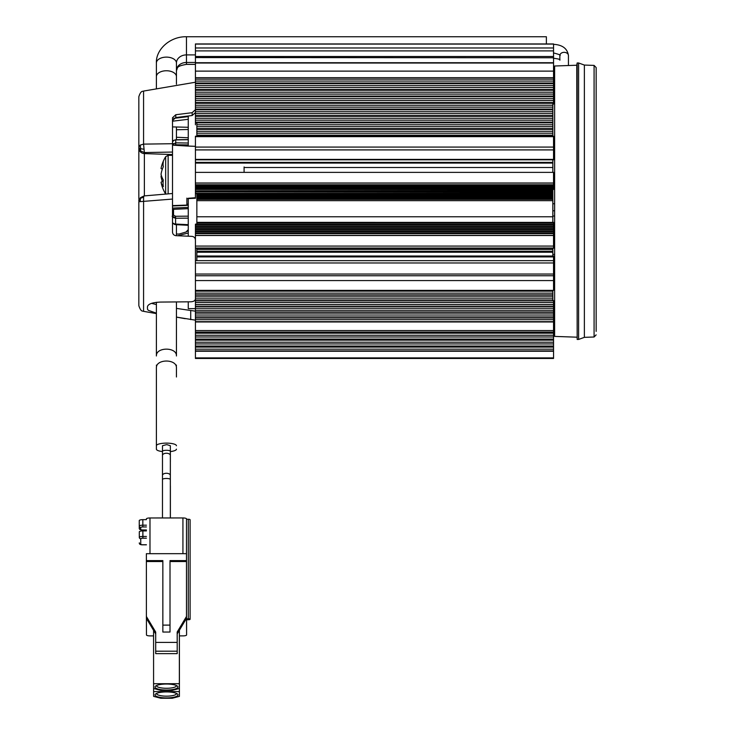 <?xml version="1.0" encoding="UTF-8"?>
<svg xmlns="http://www.w3.org/2000/svg" width="735" height="735" viewBox="0 0 735 735"><rect width="100%" height="100%" fill="white"/><g stroke="black" fill="none" stroke-linecap="round" stroke-linejoin="round"><path stroke-width="1.1" d="M244.094 172.376L244.094 166.946M165.678 194.086L165.66 194.049A35.574 35.574 0 0 1 161.323 183.566A34.811 26.543 -31.9 0 1 161.048 182.206A34.811 19.119 -24.2 0 0 163.317 186.626A32.873 26.671 0 0 1 163.317 180.029A34.811 19.119 -155.8 0 1 161.048 174.268A34.811 26.543 -31.9 0 1 163.317 166.716A32.873 19.22 180 0 1 163.069 164.337A32.873 19.22 180 0 1 163.317 161.966A34.811 26.543 -148.1 0 0 161.323 167.176A34.811 26.543 -148.1 0 0 161.048 168.545L162.334 169.197M161.323 175.371A34.811 19.119 -24.2 0 0 161.048 176.483A34.811 26.543 -148.1 0 0 162.334 181.545M161.048 176.483L161.663 176.437M163.179 181.113L161.048 182.206M138.841 101.255L138.841 134.918M138.841 198.716L138.841 147.046L140.449 150.877L144.372 152.558L143.573 144.115L140.183 145.135L138.841 147.046L138.841 96.708C141.111 89.642 143.059 91.792 143.573 91.067L143.573 144.115L172.504 143.72L172.504 117.765L175.775 114.733L192.157 112.685L192.157 115.505L175.775 117.563L172.504 120.531M138.841 200.784L138.841 199.745M140.449 197.788L140.183 201.638L138.841 201.629L138.841 305.696C141.203 312.88 143.068 310.583 143.573 311.346L156.39 313.597M176.446 317.097L195.427 320.166M156.39 313.165L148.351 310.345L147.496 309.306L147.432 306.908C147.891 304.06 152.209 302.443 160.395 302.076L190.714 301.8C193.737 301.635 195.308 300.615 195.427 298.741M196.851 222.365L553.547 222.383L553.547 248.255L195.427 248.255L195.427 262.974L553.547 262.974L553.547 290.371L195.427 290.371L195.427 293.164L552.83 293.164M140.183 201.638L172.504 199.066L172.504 231.81C172.569 233.96 173.662 235.246 175.775 235.659L192.157 236.376C194.288 236.808 195.372 238.103 195.427 240.262M172.504 199.066L172.504 143.72M195.427 109.699L192.157 112.685M195.427 112.593L192.157 115.505M176.446 308.397L195.427 311.181M143.573 91.067L195.427 82.237M187.397 146.044L195.427 146.357M156.39 304.584L151.594 303.344M188.261 200.269L188.261 205.065L186.883 205.387L186.883 204.192M195.427 159.743L195.427 172.376L553.547 172.376L553.547 189.446L195.427 189.446L195.427 172.376M552.83 192.276L195.427 191.853L195.427 198.257L187.921 198.588M186.883 146.026L172.504 145.153L172.504 146.081M188.261 198.266L195.427 197.743M172.504 208.106L188.261 207.399M143.573 311.346L143.591 197.109L144.088 195.914L172.504 193.507M140.688 198.22L143.591 197.109M143.591 149.177L140.688 148.709L140.183 145.135M140.688 148.709L140.449 150.877M196.851 136.214L196.851 122.828M196.851 260.649L196.851 248.255M196.851 224.157L196.851 193.691M195.427 308.645L188.261 308.645L188.261 301.855M188.261 236.201L188.261 198.569M188.261 144.924L175.674 144.74L175.729 142.847L172.504 144.648M172.504 141.754L174.259 140.183L175.729 139.889L175.729 142.847L188.261 143.031M176.446 137.261L188.261 137.776M188.261 127.284L172.504 126.907M176.446 129.773L188.261 129.489M188.261 146.044L188.261 115.992M172.504 217.174L175.601 218.258L175.601 216.274L188.261 216.163M188.261 229.586A19.698 5.264 180 0 1 186.019 232.021L188.261 229.669L188.261 233.013L177.594 235.742M188.261 218.139L175.601 218.258L175.601 224.432L172.504 222.861M186.019 232.021L179.083 234.042L176.685 234.042M176.446 445.759A10.024 2.637 180 0 0 166.422 443.122A10.024 2.637 180 0 0 156.39 445.759L156.39 367.877C155.903 358.763 176.933 358.763 176.446 367.877L176.446 376.991M162.481 451.575A10.024 2.637 180 0 1 156.39 449.149L156.39 376.991M170.373 451.575A10.024 2.637 180 0 0 176.446 449.149M166.422 444.684A3.941 1.029 0 0 1 167.093 444.703L170.355 445.722L170.355 451.318A3.941 1.029 180 0 0 167.093 450.298A3.941 1.029 180 0 0 166.413 450.289A3.941 1.029 180 0 0 162.481 451.318L162.481 445.722L166.422 444.684M170.355 457.363A3.941 1.029 180 0 1 170.373 457.464L170.355 448.929M156.39 355.979L156.39 302.287L156.39 355.979C155.903 346.874 176.933 346.874 176.446 355.979L176.446 302.039L176.446 355.979M176.446 126.999L176.446 139.742L176.446 126.999M176.446 224.726L176.446 235.687L176.446 224.726M156.39 88.806L156.39 63.008A10.024 5.889 180 0 1 166.422 57.119A10.024 5.889 180 0 1 176.446 63.008L176.446 84.213M156.39 70.578L156.39 84.213M176.446 365.102L176.253 366.489M156.583 366.489L156.39 365.102M176.446 63.008A10.024 8.113 180 0 1 186.47 54.895L186.47 36.75L546.381 36.75L546.381 43.944M552.83 172.376L552.83 159.817M552.83 222.383L552.83 189.446M553.547 72.278L554.622 72.278L554.603 215.134M195.427 124.785L195.427 43.944L553.547 43.944L553.547 104.094L552.83 104.094L552.83 136.214M552.83 256.01L552.83 248.255M552.83 216.026L554.622 216.026L554.622 255.67M553.547 263.957L554.622 263.957L554.622 330.125L553.547 330.125M554.622 210.77L552.83 210.77M553.547 300.578L553.547 332.119L195.427 332.119L195.427 300.578L553.547 300.578L552.83 300.486L552.83 290.371M552.83 167.506L244.094 167.506M553.547 159.817L195.427 159.817L195.427 149.912L553.547 149.912L553.547 159.743M195.427 149.912L195.427 136.214L553.547 136.214L553.547 149.912M196.851 199.35L552.83 199.35M196.851 198.928L552.83 198.928M196.851 197.935L552.83 197.935M196.851 197.513L552.83 197.513M196.851 196.521L552.83 196.521M196.851 196.098L552.83 196.098M196.851 195.106L552.83 195.106M196.851 194.683L552.83 194.683M195.427 193.691L552.83 193.691M195.427 193.268L552.83 193.268M552.83 190.861L195.427 190.861L195.427 191.853L552.83 191.853M195.427 190.861L552.83 190.439M195.427 190.429L195.427 189.446M195.427 248.255L195.427 224.157L553.547 224.157M553.547 256.01L196.851 256.01L553.547 256.01L553.547 262.974M195.427 290.371L195.427 262.974M195.427 300.578L195.427 298.869L552.83 298.869M195.427 298.869L195.427 296.857L552.83 296.857M195.427 296.857L195.427 295.148L552.83 295.148M552.83 294.882L195.427 294.882L195.427 293.164M195.427 291.161L552.83 291.161M553.547 332.119L553.547 358.469L195.427 358.469L195.427 350.907L553.547 350.907M553.547 346.038L195.427 346.038L195.427 350.907M195.427 346.038L195.427 343.943L553.547 343.943M553.547 339.074L195.427 339.074L195.427 343.943M195.427 339.074L195.427 336.988L553.547 336.988M195.427 332.119L195.427 336.988M195.427 57.569L553.547 57.762M553.547 183.088L195.427 183.088M195.427 184.77L553.547 184.77M195.427 185.202L553.547 185.202M195.427 186.185L553.547 186.185M195.427 186.617L553.547 186.617M195.427 187.6L553.547 187.6M195.427 188.031L553.547 188.031M195.427 189.014L553.547 189.014M195.427 103.277L553.547 103.277M552.83 105.234L195.427 105.234M195.427 102.569L553.547 102.569M195.427 100.612L553.547 100.612M553.547 98.71L195.427 98.71M195.427 96.754L553.547 96.754M195.427 96.046L553.547 96.046M195.427 94.089L553.547 94.089M553.547 92.197L195.427 92.197M195.427 90.24L553.547 90.24M195.427 89.532L553.547 89.532M195.427 87.575L553.547 87.575M553.547 85.673L195.427 85.673M195.427 83.726L553.547 83.726M195.427 83.009L553.547 83.009M195.427 81.061L553.547 81.061M553.547 79.159L195.427 79.159M195.427 107.126L552.83 107.126M195.427 109.083L552.83 109.083M195.427 109.791L552.83 109.791M552.83 111.748L195.427 111.748M195.427 113.64L552.83 113.64M195.427 115.597L552.83 115.597M195.427 116.305L552.83 116.305M552.83 118.261L195.427 118.261M195.427 120.163L552.83 120.163M195.427 122.12L552.83 122.12M195.427 122.828L552.83 122.828M552.83 124.785L196.851 124.785M196.851 126.677L552.83 126.677M196.851 128.634L552.83 128.634M196.851 129.342L552.83 129.342M552.83 131.299L196.851 131.299M196.851 133.2L552.83 133.2M196.851 135.148L552.83 135.148M196.851 135.865L552.83 135.865M195.427 333.175L553.547 333.175M195.427 335.261L553.547 335.261M195.427 340.13L553.547 340.13M195.427 342.216L553.547 342.216M195.427 347.085L553.547 347.085M195.427 349.171L553.547 349.171M195.427 300.854L553.547 300.854M195.427 302.563L553.547 302.563M195.427 304.575L553.547 304.575M553.547 306.284L195.427 306.284M195.427 306.55L553.547 306.55M195.427 308.268L553.547 308.268M195.427 310.271L553.547 310.271M553.547 311.98L195.427 311.98M195.427 312.256L553.547 312.256M195.427 313.964L553.547 313.964M195.427 315.976L553.547 315.976M553.547 317.685L195.427 317.685M195.427 317.961L553.547 317.961M195.427 319.67L553.547 319.67M195.427 321.673L553.547 321.673M196.851 222.907L553.547 222.907M195.427 224.699L553.547 224.699M195.427 225.957L553.547 225.957M195.427 226.49L553.547 226.49M195.427 227.749L553.547 227.749M195.427 228.291L553.547 228.291M195.427 229.54L553.547 229.54M195.427 230.083L553.547 230.083M195.427 231.332L553.547 231.332M195.427 231.874L553.547 231.874M195.427 233.133L553.547 233.133M195.427 233.666L553.547 233.666M195.427 235.411L553.547 235.411M576.782 337.181L554.622 336.409L554.622 66.003L576.782 65.231L577.177 339.441L577.177 62.971L578.61 62.971L578.61 339.441L577.177 339.441M594.082 65.406L584.371 65.066L584.371 337.347L594.082 337.007L594.082 65.406L596.159 67.556L596.159 331.384M146.412 618.392L146.476 634.957A3.583 0.937 180 0 0 150.059 635.894L153.578 635.894M179.413 635.885L183.006 635.885A3.583 0.937 180 0 0 186.589 634.948L186.525 619.743L188.316 619.743A1.792 0.469 180 0 0 190.108 619.274A1.792 0.469 180 0 0 188.316 618.806L186.525 618.806L186.497 609.021L186.497 618.346L177.19 633.91L177.181 632.036L177.199 653.635L177.208 633.882M179.413 696.367L179.404 630.207L179.395 691.58L153.606 691.589L153.624 696.376L160.8 698.25L172.256 698.25L179.413 696.367L179.395 691.58M146.412 518.91L146.412 518.901A3.583 0.937 0 0 1 146.412 518.901A3.583 0.937 0 0 1 149.986 517.964L182.932 517.954A3.583 0.937 0 0 1 186.515 518.892L186.525 618.806M186.488 560.594L186.488 561.531L170.015 561.531L170.015 560.594L186.488 560.594L186.488 553.675L146.375 553.694L146.384 616.481L155.691 632.045L155.691 642.408L177.181 642.399M155.691 633.901L146.394 618.355L146.384 616.481M170.015 560.594L170.015 625.108L162.848 625.117L162.848 560.594L146.375 560.603M170.015 625.108L170.015 632.036L162.858 632.036L162.848 625.117M177.181 632.036L186.488 616.472L186.488 561.531M170.015 632.036L170.015 561.531M162.848 561.54L146.384 561.54M177.19 651.192L155.701 651.201L155.691 642.408M186.515 518.892L186.488 553.675M146.412 536.449L142.875 536.449A3.583 0.937 180 0 0 139.301 537.386A1.433 1.378 -0.2 0 0 139.301 537.395L139.301 531.855A3.583 0.937 0 0 1 142.875 530.918L146.412 530.918M146.412 525.185L142.829 525.185A3.583 0.937 180 0 0 139.255 526.122L139.255 520.601A3.583 0.937 0 0 1 142.829 519.654L146.412 519.654M190.108 619.274L190.108 519.737A1.792 0.469 0 0 0 188.316 519.268L186.525 519.268M186.497 618.346L186.488 616.472M155.701 651.201L155.71 653.635L177.199 653.635M176.51 685.58A10.024 2.628 0 0 1 176.51 685.654A10.024 2.628 0 0 1 166.496 688.282A10.024 2.628 0 0 1 156.454 685.654A10.024 2.628 0 0 1 156.463 685.58M166.496 690.036A11.457 3.004 0 0 1 155.452 686.214A11.457 3.004 0 0 1 166.468 684.028A11.457 3.004 0 0 1 177.512 686.214A11.457 3.004 0 0 1 166.496 690.036M160.763 690.367L172.229 690.367L179.377 688.484L179.358 683.697L153.578 683.706L153.597 688.493L160.763 690.367M153.578 630.373L153.578 683.706M179.358 630.281L179.358 683.697M179.377 630.244L179.377 688.484M153.606 688.493L153.606 691.589M166.523 697.919A11.457 3.004 0 0 1 155.489 694.097A11.457 3.004 0 0 1 166.505 691.911A11.457 3.004 0 0 1 177.548 694.097A11.457 3.004 0 0 1 166.523 697.919M176.538 693.463A10.024 2.628 0 0 1 176.538 693.537A10.024 2.628 0 0 1 166.523 696.164A10.024 2.628 0 0 1 156.491 693.537A10.024 2.628 0 0 1 156.491 693.463M168.131 193.875L168.131 155.324L165.66 156.702A35.574 35.574 0 0 0 161.323 167.176M165.66 194.049L165.66 156.702M175.775 114.733L175.775 117.563M190.714 310.832L190.714 319.642M172.504 152.062L144.372 152.558L144.372 153.597L172.504 154.543M144.372 195.896L144.372 153.597A5.733 5.522 0 0 1 138.841 148.084M186.883 198.128L186.883 205.093L172.504 205.598M172.504 205.975L186.883 205.387M173.524 209.319L173.524 215.116L175.601 216.274M175.729 139.889L188.261 139.705M188.261 119.3L172.504 121.201M188.261 116.617L173.708 118.372M175.674 144.74L174.25 145.208M188.261 224.671L175.601 224.056M173.524 215.116L172.146 216.301M173.524 145.19L173.524 143.509M162.472 475.416L162.472 479.496A3.941 1.029 0 0 1 166.404 478.467A3.941 1.029 0 0 1 167.424 478.503A3.941 1.029 0 0 1 170.345 479.496L170.345 475.416A3.941 2.159 180 0 0 167.084 473.294A3.941 2.159 180 0 0 166.404 473.267A3.941 2.159 180 0 0 162.472 475.416L162.481 455.397A3.941 2.159 0 0 1 166.413 453.247A3.941 2.159 0 0 1 167.084 453.274A3.941 2.159 0 0 1 170.355 455.397L170.355 451.318M170.355 461.929L170.345 485.817M170.345 490.098A3.941 1.029 0 0 1 170.382 490.236L170.382 485.789M176.446 76.642A10.024 5.889 180 0 0 166.422 70.753A10.024 5.889 180 0 0 156.39 76.642M195.427 62.466L186.47 62.466L186.47 54.895L195.427 54.895M186.47 64.377L186.47 62.466A10.024 8.113 -0 0 0 176.446 70.578C177.999 68.033 175.399 66.306 186.47 64.377L195.427 64.377M553.4 52.92C559.032 54.335 561.182 55.226 559.85 55.594A4.3 3.271 -0 0 1 564.14 52.332A4.3 3.271 -0 0 1 568.44 55.594L568.44 65.516M554.622 203.751L552.83 203.751M554.622 254.393L552.83 254.393M554.622 270.057L553.547 270.057M554.622 280.357L553.547 280.357M195.427 163.069L552.83 163.069M195.427 162.389L552.83 162.389M553.547 159.412L195.427 159.412M195.427 147.083L553.547 147.083M196.851 200.664L552.83 200.664M553.547 248.035L195.427 248.035M196.851 249.468L552.83 249.468M196.851 251.296L552.83 251.296M553.547 274.054L195.427 274.054M553.547 280.568L195.427 280.568M195.427 275.754L553.547 275.754M196.851 256.91L553.547 256.91M552.83 252.234L196.851 252.234M553.547 351.256L195.427 351.256M553.547 321.958L195.427 321.958M553.547 235.503L195.427 235.503M195.427 183.015L553.547 183.015M553.547 71.12L195.427 71.12M553.547 63.026L195.427 63.026M195.427 77.689L553.547 77.689M553.547 56.503L195.427 56.503M553.547 47.977L195.427 47.977M195.427 50.908L553.547 50.908M553.547 44.082L195.427 44.082M552.83 216.77L196.851 216.77M186.589 619.743L186.589 634.948L186.589 619.743M182.932 517.954L182.932 553.675M149.986 553.685L149.986 517.964M146.412 544.773L142.902 544.773A2.15 0.56 180 0 1 140.752 544.212A1.433 1.378 179.8 0 1 139.319 542.834L139.319 542.834C139.145 544.212 140.339 544.874 142.902 544.828L146.412 544.828M140.752 544.212L140.734 538.773A1.433 1.378 -0.2 0 1 139.301 537.395L139.301 531.855M146.412 538.204L142.884 538.204L142.875 530.918M142.884 538.204A2.15 0.56 180 0 0 140.734 538.773M188.316 519.268L188.316 618.806M139.255 520.601L139.255 526.122A1.433 1.378 -0.2 0 0 139.255 526.131L139.255 526.122A1.433 1.378 -0.2 0 0 140.688 527.509A2.15 0.56 180 0 1 142.838 526.949L142.829 519.654M140.688 527.509L140.697 529.384A1.433 1.378 179.8 0 1 139.264 528.006L139.255 526.122L139.264 528.006C139.08 529.384 140.275 530.045 142.847 529.999L146.412 529.999M140.697 529.384A2.15 0.56 180 0 0 142.847 529.944L146.412 529.944M142.838 526.949L146.412 526.94M172.504 155.324L168.131 155.324M176.446 317.134L185.229 318.687M187.14 146.008L195.427 146.329M144.088 195.914L140.339 197.733L138.841 201.629M186.883 205.093L188.261 203.668M186.883 145.649L187.802 146.035M172.504 209.365L188.261 208.657M188.261 139.567L175.702 139.751L173.653 140.394L172.504 141.69M188.261 225.305L175.031 224.625L172.504 223.174M174.893 217.404L172.504 216.393M170.382 517.964L170.382 490.236M170.345 517.964L170.345 479.496M162.481 455.397L162.481 451.318M170.345 475.416L170.355 455.397M170.373 457.464L170.373 461.911M162.472 517.964L162.472 479.496M186.47 36.75C170.226 36.3 155.728 49.401 156.39 63.008M559.85 59.893L559.85 55.594M568.44 55.594C567.429 48.547 562.413 44.789 553.4 44.321M553.4 58.258C562.119 59.342 558.214 59.572 560.006 60.049L559.85 59.416M553.547 260.649L195.427 260.649M195.427 357.899L553.547 357.899M553.547 330.585L195.427 330.585M195.427 246.078L553.547 246.078M195.427 136.646L553.547 136.646M553.547 62.723L195.427 62.723M584.371 65.066L578.61 62.971M576.782 65.231L577.177 62.971M584.371 337.347L578.61 339.441M594.082 337.007L596.159 334.857"/></g></svg>
